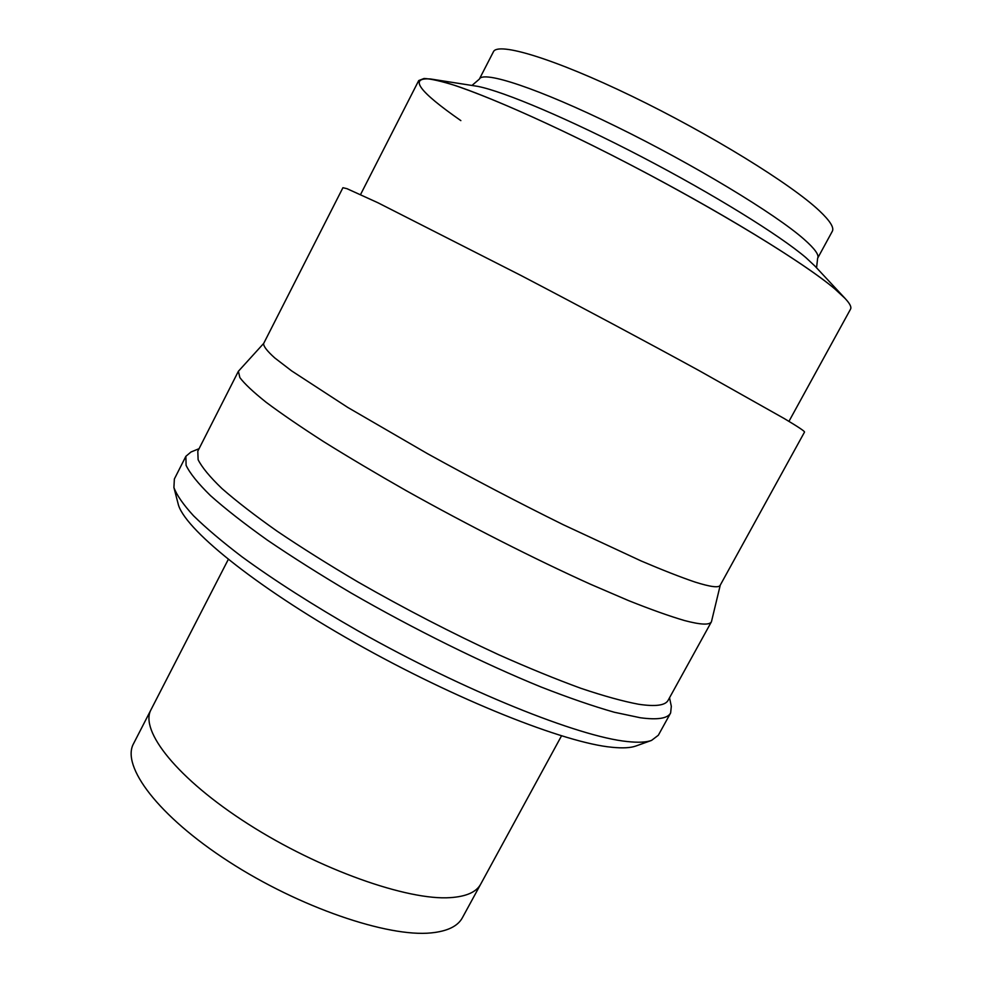 <?xml version="1.0" encoding="UTF-8"?>
<svg xmlns="http://www.w3.org/2000/svg" width="982" height="982" viewBox="0 0 982 982"><rect width="100%" height="100%" fill="white"/><g stroke="black" fill="none" stroke-linecap="round" stroke-linejoin="round"><path stroke-width="1.47" d="M480.542 884.426L462.387 917.74C457.821 926.21 447.424 931.267 431.196 932.9C387.804 937.429 299.252 907.294 228.696 861.545C157.955 815.858 121.007 766.009 133.564 743.632L150.909 709.9M450.357 897.634C466.315 896.554 476.43 892.049 480.701 884.144C476.442 892.049 466.327 896.554 450.357 897.634C407.665 900.69 319.334 869.573 248.348 824.144C177.177 778.787 139.284 730.448 151.056 709.605L228.278 559.433M784.373 418.627L698.853 370.484C646.794 342.006 581.958 307.354 521.037 275.512L377.775 202.685L347.002 188.691L342.927 187.709L263.606 343.59C263.471 346.339 267.178 351.126 274.751 357.927L291.666 370.914L347.689 407.383L427.575 453.721C473.115 478.86 518.373 502.538 563.312 524.744L641.258 561.017C662.764 570.161 680.612 577.158 694.777 581.982C710.342 586.905 718.812 588.022 720.162 585.321L804.504 432.105C805.019 431.417 798.305 426.937 784.373 418.627M720.272 585.112L711.447 621.741C709.667 625.215 700.718 624.822 684.577 620.563C669.724 616.217 651.054 609.577 628.59 600.616L590.489 584.241C535.03 559.224 467.751 525.1 406.131 490.619C376.032 473.484 348.5 457.133 323.532 441.581C300.541 426.789 281.392 413.68 266.097 402.252C253.209 391.953 244.457 383.741 239.866 377.591L238.393 371.27L263.716 343.381M238.393 371.27L197.799 451.18L198.119 459.699C201.924 467.309 209.878 476.945 221.981 488.57C236.49 501.274 254.89 515.501 277.206 531.25C301.523 547.649 328.504 564.589 358.16 582.093C404.842 608.815 451.671 633.009 498.66 654.712C528.574 668.018 555.972 679.2 580.853 688.296C603.82 696.017 623.067 701.332 638.607 704.254C655.583 706.782 665.44 705.444 668.165 700.24L711.447 621.741M669.528 697.785L671.32 706.328L670.632 712.957C667.748 718.456 657.67 720.064 640.387 717.768L614.351 712.257C593.263 706.254 568.799 697.834 540.984 686.97C483.119 663.39 413.692 629.094 350.832 592.833C320.193 574.691 292.341 557.089 267.264 540.051C244.273 523.664 225.332 508.836 210.443 495.579C198.045 483.414 189.919 473.336 186.089 465.321L185.88 456.299L190.987 452.002L199.064 448.688M670.632 712.957L658.333 735.248L651.532 740.416C646.205 742.355 638.14 742.723 627.302 741.545C579.122 736.819 464.732 691.144 358.405 631.095C313.283 605.28 274.432 580.485 241.842 556.696C222.104 541.647 206.011 528.009 193.552 515.795C183.266 504.564 176.723 495.137 173.912 487.538L174.366 478.995L185.88 456.299M651.532 740.416L635.931 746.001C630.616 747.916 622.686 748.345 612.142 747.29C565.129 743.043 455.758 699.785 354.49 642.473C253.111 585.186 183.29 527.727 178.073 503.57L173.912 487.538M493.381 51.85C497.506 41.637 553.664 58.343 631.868 96.187C709.974 133.92 791.541 184.321 819.516 210.921C830.06 220.901 834.319 227.689 832.306 231.298L817.638 258.229C819.381 255.124 814.876 248.814 804.098 239.313C775.51 213.99 693.709 164.448 615.972 126.42C538.136 88.282 482.8 70.238 479.351 79.125L493.381 51.85M360.554 194.546L418.725 80.561L424.089 78.474C431 78.83 441.593 81.248 455.869 85.729C487.33 96.42 536.528 117.779 593.202 145.815C694.532 196.13 800.207 259.371 834.725 288.831L845.146 298.479L814.937 266.073L805.903 257.628C779.818 235.349 713.398 194.178 641.553 156.752C569.707 119.288 503.95 91.498 477.694 86.355L430.595 78.99C408.512 77.308 418.59 91.179 460.853 120.614M788.951 421.364L850.522 309.183C852.351 306.077 847.085 299.301 834.725 288.831C803.792 262.624 718.701 210.492 627.523 163.257C536.319 115.974 456.9 82.734 430.595 78.99M479.351 79.125L472.035 85.397M817.638 258.229L816.558 267.816M561.508 735.862L480.701 884.144"/></g></svg>
